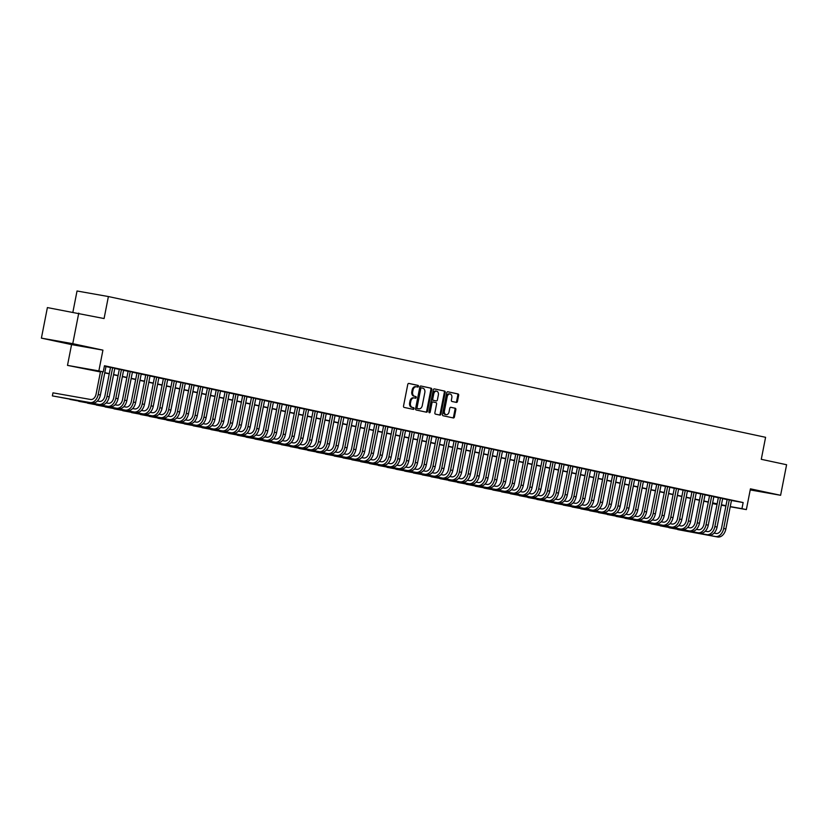 <?xml version="1.0" encoding="UTF-8"?>
<svg xmlns="http://www.w3.org/2000/svg" width="828" height="828" viewBox="0 0 828 828"><rect width="100%" height="100%" fill="white"/><g stroke="black" fill="none" stroke-linecap="round" stroke-linejoin="round"><path stroke-width="1.24" d="M418.492 386.365A0.859 0.621 100 0 0 418.057 385.393L408.866 383.426A1.221 0.88 100 0 0 407.769 384.44L403.526 406.03A1.221 0.88 100 0 0 404.157 407.417L413.348 409.384A0.859 0.621 100 0 0 413.679 407.707L412.489 407.448A3.912 2.826 100 0 1 410.471 403.019L410.823 401.218A3.912 2.826 100 0 1 414.269 397.957A3.912 2.826 100 0 1 414.342 397.978L415.532 398.227A0.859 0.621 100 0 0 415.863 396.55L414.673 396.291A3.912 2.826 100 0 1 412.665 391.861L413.017 390.06A3.912 2.826 100 0 1 416.463 386.8A3.912 2.826 100 0 1 416.536 386.821L417.726 387.069A0.859 0.621 100 0 0 418.492 386.365M417.043 386.924A0.859 0.621 100 0 0 417.209 385.248L408.67 383.416M412.665 409.239A0.859 0.621 100 0 0 412.83 407.562L412.489 407.448M414.859 398.082A0.859 0.621 100 0 0 415.014 396.405L414.673 396.291M750.282 489.576L761.294 491.604L750.334 489.317M73.961 344.313L60.713 341.829L73.961 344.313M456.363 402.408A1.221 0.88 100 0 0 457.47 401.394L458.65 395.339A1.221 0.88 100 0 0 458.029 393.952L447.824 391.768A1.221 0.88 100 0 0 446.716 392.782L442.483 414.383A1.221 0.88 100 0 0 443.115 415.759L453.32 417.954A1.221 0.88 100 0 0 454.417 416.939L455.855 409.612A1.221 0.88 100 0 0 455.224 408.235L450.856 407.293A1.221 0.88 100 0 0 449.759 408.307L449.045 411.94A3.271 2.36 100 0 1 446.157 414.662A3.271 2.36 100 0 1 444.419 410.947L447.203 396.736A3.271 2.36 100 0 1 450.09 394.004A3.271 2.36 100 0 1 451.829 397.719L451.374 400.09A1.221 0.88 100 0 0 451.995 401.476L456.363 402.408M731.455 500.485L743.151 502.555L741.95 508.661L746.359 509.603L730.234 506.757M78.753 313.119L72.76 343.672L41.4 338.134L47.393 307.581L104.08 318.542L108.396 296.548L765.59 437.308L761.274 459.312L786.6 464.736L780.607 495.289L750.437 488.83L746.359 509.603M41.4 338.134L71.57 344.603L102.931 350.14L72.76 343.672M102.931 350.14L98.853 370.913L103.262 371.865L90.552 369.619L100.467 371.741M743.151 502.555L104.463 365.748L103.262 371.865M431.761 389.574A1.221 0.88 100 0 0 431.129 388.197L420.924 386.014A1.221 0.88 100 0 0 419.827 387.028L415.594 408.618A1.221 0.88 100 0 0 416.225 410.005L426.42 412.189A1.221 0.88 100 0 0 427.527 411.174L431.761 389.574L430.912 389.429A1.221 0.88 100 0 0 430.281 388.042L420.727 385.993M434.379 388.891L444.574 391.075A1.221 0.88 100 0 1 445.205 392.462L440.972 414.052A1.221 0.88 100 0 1 439.896 415.076A1.221 0.88 100 0 0 439.896 415.076L435.507 414.135A1.221 0.88 100 0 1 434.876 412.748L436.594 403.992A1.221 0.88 100 0 0 435.963 402.605L433.065 401.984A1.221 0.88 100 0 0 431.968 402.998L430.177 412.116A0.859 0.621 100 0 1 428.966 411.858L433.272 389.905A1.221 0.88 100 0 1 434.348 388.881L434.379 388.891A1.221 0.88 100 0 0 434.348 388.881M750.22 489.928L780.607 495.289M106.015 366.369L104.421 365.966M114.823 368.253L110.507 367.353M123.631 370.147L119.325 369.247M132.439 372.031L128.133 371.13M141.246 373.914L136.941 373.014M150.065 375.808L145.749 374.908M158.872 377.692L154.557 376.792M167.68 379.576L163.364 378.675M176.488 381.47L172.183 380.569M185.296 383.354L180.99 382.453M194.104 385.237L189.798 384.337M202.922 387.131L198.606 386.221M211.73 389.015L207.414 388.115M220.538 390.899L216.222 389.998M229.346 392.793L225.04 391.882M238.153 394.677L233.848 393.776M246.961 396.56L242.656 395.66M255.769 398.454L251.464 397.543M264.587 400.338L260.271 399.438M273.395 402.222L269.079 401.321M282.203 404.105L277.897 403.205M291.011 405.999L286.705 405.099M299.819 407.883L295.513 406.983M308.627 409.767L304.321 408.866M317.445 411.661L313.129 410.76M326.253 413.545L321.937 412.644M335.061 415.428L330.745 414.528M343.868 417.322L339.563 416.422M352.676 419.206L348.371 418.306M361.484 421.09L357.178 420.189M370.302 422.984L365.986 422.073M379.11 424.867L374.794 423.967M387.918 426.751L383.602 425.851M396.726 428.645L392.42 427.734M405.534 430.529L401.228 429.628M414.342 432.413L410.036 431.512M423.16 434.296L418.844 433.396M431.968 436.19L427.652 435.29M440.775 438.074L436.459 437.174M449.583 439.958L445.278 439.057M458.391 441.852L454.086 440.951M467.199 443.736L462.893 442.835M476.017 445.619L471.701 444.719M484.825 447.513L480.509 446.613M493.633 449.397L489.317 448.497M502.441 451.281L498.135 450.38M511.249 453.175L506.943 452.264M520.056 455.058L515.751 454.158M528.864 456.942L524.559 456.042M537.683 458.836L533.367 457.925M546.49 460.72L542.174 459.819M555.298 462.604L550.993 461.703M564.106 464.498L559.8 463.587M572.914 466.381L568.608 465.481M581.722 468.265L577.416 467.365M590.54 470.149L586.224 469.248M599.348 472.043L595.032 471.142M608.156 473.926L603.84 473.026M616.963 475.81L612.658 474.91M625.771 477.704L621.466 476.804M634.579 479.588L630.274 478.687M643.397 481.472L639.081 480.571M652.205 483.366L647.889 482.465M661.013 485.249L656.697 484.349M669.821 487.133L665.515 486.233M678.629 489.027L674.323 488.116M687.437 490.911L683.131 490.01M696.255 492.795L691.939 491.894M705.063 494.689L700.747 493.778M713.871 496.572L709.555 495.672M722.678 498.456L718.373 497.556M105.974 366.556L110.476 367.518M114.781 368.439L119.294 369.402M123.6 370.323L128.102 371.286M132.408 372.217L136.91 373.18M141.215 374.101L145.718 375.063M150.023 375.984L154.525 376.947M158.831 377.878L163.333 378.841M167.639 379.762L172.152 380.725M176.457 381.646L180.959 382.608M185.265 383.53L189.767 384.502M194.073 385.424L198.575 386.386M202.881 387.307L207.383 388.27M211.689 389.191L216.191 390.164M220.496 391.085L224.999 392.048M229.315 392.969L233.817 393.931M238.122 394.852L242.625 395.825M246.93 396.747L251.433 397.709M255.738 398.63L260.24 399.593M264.546 400.514L269.048 401.476M273.354 402.408L277.856 403.371M282.172 404.292L286.674 405.254M290.98 406.175L295.482 407.138M299.788 408.069L304.29 409.032M308.596 409.953L313.098 410.916M317.403 411.837L321.906 412.799M326.211 413.731L330.714 414.693M335.019 415.615L339.532 416.577M343.837 417.498L348.34 418.461M352.645 419.382L357.147 420.355M361.453 421.276L365.955 422.239M370.261 423.16L374.763 424.122M379.069 425.043L383.571 426.016M387.877 426.937L392.389 427.9M396.695 428.821L401.197 429.784M405.503 430.705L410.005 431.678M414.31 432.599L418.813 433.561M423.118 434.483L427.621 435.445M431.926 436.366L436.428 437.329M440.734 438.26L445.247 439.223M449.552 440.144L454.054 441.107M458.36 442.028L462.862 442.99M467.168 443.922L471.67 444.884M475.976 445.806L480.478 446.768M484.784 447.689L489.286 448.652M493.591 449.573L498.094 450.546M502.41 451.467L506.912 452.43M511.218 453.351L515.72 454.313M520.025 455.234L524.528 456.207M528.833 457.128L533.335 458.091M537.641 459.012L542.143 459.975M546.449 460.896L550.951 461.869M555.267 462.79L559.769 463.752M564.075 464.674L568.577 465.636M572.883 466.557L577.385 467.53M581.691 468.451L586.193 469.414M590.499 470.335L595.001 471.298M599.306 472.219L603.809 473.181M608.125 474.113L612.627 475.075M616.932 475.996L621.435 476.959M625.74 477.88L630.243 478.843M634.548 479.774L639.05 480.737M643.356 481.658L647.858 482.62M652.164 483.542L656.666 484.504M660.972 485.425L665.484 486.398M669.79 487.319L674.292 488.282M678.598 489.203L683.1 490.166M687.406 491.087L691.908 492.06M696.213 492.981L700.716 493.943M705.021 494.865L709.524 495.827M713.829 496.748L718.342 497.721M722.647 498.642L727.15 499.605M731.486 500.34L727.181 499.439M108.396 296.548L77.035 291.001L72.905 312.084M717.017 504.428L712.504 503.538M100.426 371.958L67.492 365.376L98.853 370.913M71.57 344.603L67.492 365.376M725.897 505.991L721.354 505.194M730.265 506.601L741.95 508.661M104.773 372.662L109.286 373.625M113.591 374.546L118.093 375.519M122.399 376.44L126.901 377.402M131.207 378.324L135.709 379.286M140.015 380.207L144.517 381.18M148.823 382.101L153.325 383.064M157.631 383.985L162.143 384.948M166.449 385.869L170.951 386.842M175.257 387.763L179.759 388.725M184.064 389.646L188.567 390.609M192.872 391.53L197.374 392.493M201.68 393.424L206.182 394.387M210.488 395.308L214.99 396.27M219.306 397.192L223.808 398.154M228.114 399.086L232.616 400.048M236.922 400.969L241.424 401.932M245.73 402.853L250.232 403.816M254.538 404.737L259.04 405.71M263.345 406.631L267.848 407.593M272.164 408.514L276.666 409.477M280.971 410.398L285.474 411.371M289.779 412.292L294.282 413.255M298.587 414.176L303.089 415.138M307.395 416.06L311.897 417.033M316.203 417.954L320.705 418.916M325.011 419.837L329.523 420.8M333.829 421.721L338.331 422.684M342.637 423.615L347.139 424.578M351.445 425.499L355.947 426.461M360.252 427.383L364.755 428.345M369.06 429.277L373.563 430.239M377.868 431.16L382.381 432.123M386.686 433.044L391.189 434.007M395.494 434.928L399.996 435.901M404.302 436.822L408.804 437.784M413.11 438.705L417.612 439.668M421.918 440.589L426.42 441.562M430.726 442.483L435.238 443.446M439.544 444.367L444.046 445.329M448.352 446.251L452.854 447.224M457.159 448.145L461.662 449.107M465.967 450.028L470.47 450.991M474.775 451.912L479.277 452.885M483.583 453.806L488.085 454.769M492.401 455.69L496.904 456.652M501.209 457.573L505.711 458.536M510.017 459.468L514.519 460.43M518.825 461.351L523.327 462.314M527.633 463.235L532.135 464.197M536.44 465.129L540.943 466.092M545.259 467.013L549.761 467.975M554.067 468.896L558.569 469.859M562.874 470.78L567.377 471.753M571.682 472.674L576.184 473.637M580.49 474.558L584.992 475.52M589.298 476.442L593.8 477.414M598.106 478.336L602.618 479.298M606.924 480.219L611.426 481.182M615.732 482.103L620.234 483.076M624.54 483.997L629.042 484.96M633.348 485.881L637.85 486.843M642.155 487.764L646.658 488.727M650.963 489.659L655.476 490.621M659.781 491.542L664.284 492.505M668.589 493.426L673.092 494.388M677.397 495.32L681.899 496.282M686.205 497.204L690.707 498.166M695.013 499.087L699.515 500.05M703.821 500.971L708.333 501.944M712.639 502.865L717.141 503.828M721.447 504.749L725.949 505.711M721.385 505.028L723.31 505.37L721.405 504.966M717.1 504.045L712.597 503.072M708.282 502.151L703.779 501.188M699.474 500.267L694.971 499.305M690.666 498.384L686.164 497.421M681.858 496.489L677.356 495.527M673.05 494.606L668.548 493.643M664.242 492.722L659.74 491.76M655.434 490.828L650.922 489.865M646.616 488.944L642.114 487.982M637.808 487.061L633.306 486.098M629.001 485.177L624.498 484.204M620.193 483.283L615.69 482.32M611.385 481.399L606.883 480.437M602.577 479.515L598.064 478.543M593.759 477.621L589.257 476.659M584.951 475.738L580.449 474.775M576.143 473.854L571.641 472.881M567.335 471.96L562.833 470.997M558.527 470.076L554.025 469.114M549.72 468.193L545.207 467.23M540.901 466.299L536.399 465.336M532.093 464.415L527.591 463.452M523.286 462.531L518.783 461.569M514.478 460.637L509.976 459.675M505.67 458.753L501.168 457.791M496.862 456.87L492.36 455.907M488.044 454.986L483.542 454.013M479.236 453.092L474.734 452.129M470.428 451.208L465.926 450.246M461.62 449.325L457.118 448.352M452.812 447.43L448.31 446.468M444.005 445.547L439.502 444.584M435.186 443.663L430.684 442.69M426.379 441.769L421.876 440.806M417.571 439.885L413.068 438.923M408.763 438.002L404.261 437.029M399.955 436.108L395.453 435.145M391.147 434.224L386.645 433.261M382.329 432.34L377.827 431.378M373.521 430.446L369.019 429.484M364.713 428.562L360.211 427.6M355.905 426.679L351.403 425.716M347.098 424.785L342.595 423.822M338.29 422.901L333.787 421.938M329.482 421.017L324.969 420.055M320.664 419.134L316.161 418.161M311.856 417.24L307.354 416.277M303.048 415.356L298.546 414.393M294.24 413.472L289.738 412.499M285.432 411.578L280.93 410.616M276.624 409.694L272.112 408.732M267.806 407.811L263.304 406.838M258.998 405.917L254.496 404.954M250.191 404.033L245.688 403.07M241.383 402.149L236.88 401.187M232.575 400.255L228.073 399.293M223.767 398.371L219.254 397.409M214.949 396.488L210.447 395.525M206.141 394.594L201.639 393.631M197.333 392.71L192.831 391.747M188.525 390.826L184.023 389.864M179.717 388.932L175.215 387.97M170.91 387.049L166.407 386.086M162.091 385.165L157.589 384.202M153.283 383.281L148.781 382.308M144.476 381.387L139.973 380.425M135.668 379.503L131.166 378.541M126.86 377.62L122.358 376.647M118.052 375.726L113.55 374.763M109.234 373.842L104.732 372.879M712.515 503.465L717.048 504.262M416.391 386.79L415.687 386.666A3.912 2.826 100 0 0 415.615 386.655A3.912 2.826 100 0 0 412.168 389.916L413.017 390.06M413.824 396.146A3.912 2.826 100 0 1 411.816 391.716L412.168 389.916M414.197 397.947L413.493 397.823A3.912 2.826 100 0 0 413.42 397.813A3.912 2.826 100 0 0 409.974 401.073L410.823 401.218M411.64 407.304A3.912 2.826 100 0 1 409.622 402.874L409.974 401.073M425.778 412.054A1.221 0.88 100 0 0 426.679 411.03L430.912 389.429M421.545 387.887A0.859 0.621 100 0 0 420.779 388.601L417.064 407.562A0.859 0.621 100 0 0 417.498 408.525L418.751 408.794A3.912 2.826 100 0 0 418.823 408.815A3.912 2.826 100 0 0 422.28 405.554L424.816 392.596A3.912 2.826 100 0 0 422.808 388.156L420.686 387.742A0.859 0.621 100 0 0 419.931 388.456L420.779 388.601M421.514 387.887L420.707 387.742A0.859 0.621 100 0 0 420.686 387.742M418.057 408.67A3.912 2.826 100 0 1 417.985 408.659A3.912 2.826 100 0 1 417.912 408.649L416.65 408.38A0.859 0.621 100 0 1 416.215 407.407L419.931 388.456M434.172 388.881L444.574 391.075M439.223 414.931A1.221 0.88 100 0 0 440.123 413.907L444.357 392.306A1.221 0.88 100 0 0 443.736 390.919M432.195 401.828L432.216 401.839A1.221 0.88 100 0 0 431.119 402.853L429.328 411.971L430.177 412.116M429.039 412.52A0.859 0.621 100 0 0 429.328 411.971M438.374 394.904A3.271 2.36 100 0 0 436.635 391.189A3.271 2.36 100 0 0 433.748 393.911L432.765 398.92A1.221 0.88 100 0 0 433.396 400.307L436.294 400.928A1.221 0.88 100 0 0 437.391 399.914L438.374 394.904M436.635 391.189L435.787 391.033A3.271 2.36 100 0 0 432.899 393.766L433.748 393.911M435.445 400.773L435.466 400.783A1.221 0.88 100 0 0 435.487 400.783A1.221 0.88 100 0 1 435.445 400.773L432.547 400.152A1.221 0.88 100 0 1 431.916 398.775L432.899 393.766M450.09 394.004L449.242 393.859A3.271 2.36 100 0 0 446.364 396.581L447.203 396.736M446.157 414.662L445.319 414.517A3.271 2.36 100 0 1 443.57 410.802L446.364 396.581M452.668 417.809A1.221 0.88 100 0 0 453.568 416.784L455.007 409.467A1.221 0.88 100 0 0 454.375 408.08L450.66 407.283M455.721 402.273A1.221 0.88 100 0 0 456.621 401.249L457.801 395.194A1.221 0.88 100 0 0 457.18 393.807L447.617 391.758M100.54 371.379L96.079 394.128A6.231 4.306 102.1 0 1 90.645 399.489L52.971 392.845L52.371 395.898L90.045 402.553A9.346 6.448 -77.9 0 0 98.201 394.501L102.662 371.751M52.971 392.845L52.371 395.898L92.25 403.019A9.346 6.448 -77.9 0 0 100.395 394.977L106.025 366.318M61.22 397.543L98.853 404.437A9.346 6.448 -77.9 0 0 107.009 396.395L112.629 367.725M61.106 397.523L101.057 404.913A9.346 6.448 -77.9 0 0 109.213 396.86L114.833 368.201M110.517 367.301L104.887 396.022A6.231 4.306 102.1 0 1 99.453 401.383L97.383 401.011M70.038 399.427L107.661 406.32A9.346 6.448 -77.9 0 0 115.816 398.278L121.437 369.619M69.914 399.406L109.865 406.796A9.346 6.448 -77.9 0 0 118.021 398.754L123.641 370.085M119.335 369.184L113.695 397.906A6.231 4.306 102.1 0 1 108.261 403.267L106.191 402.905M78.846 401.321L116.469 408.214A9.346 6.448 -77.9 0 0 124.624 400.162L130.244 371.503M78.722 401.301L118.673 408.68A9.346 6.448 -77.9 0 0 126.829 400.638L132.449 371.979M128.143 371.079L122.503 399.789A6.231 4.306 102.1 0 1 117.069 405.151L114.999 404.788M87.654 403.205L125.276 410.098A9.346 6.448 -77.9 0 0 133.432 402.056L139.063 373.387M87.54 403.184L127.481 410.574A9.346 6.448 -77.9 0 0 135.637 402.522L141.257 373.863M136.951 372.962L131.321 401.683A6.231 4.306 102.1 0 1 125.877 407.045L123.807 406.672M96.462 405.089L134.095 411.982A9.346 6.448 -77.9 0 0 142.24 403.94L147.87 375.281M96.348 405.068L136.289 412.458A9.346 6.448 -77.9 0 0 144.445 404.416L150.075 375.746M145.759 374.846L140.129 403.567A6.231 4.306 102.1 0 1 134.685 408.928L132.615 408.566M105.27 406.983L142.902 413.876A9.346 6.448 -77.9 0 0 151.058 405.823L156.678 377.164M105.156 406.962L145.097 414.342A9.346 6.448 -77.9 0 0 153.252 406.3L158.883 377.64M154.567 376.73L148.936 405.451A6.231 4.306 102.1 0 1 143.503 410.812L141.433 410.45M114.078 408.866L151.71 415.759A9.346 6.448 -77.9 0 0 159.866 407.718L165.486 379.048M113.964 408.846L153.915 416.225A9.346 6.448 -77.9 0 0 162.071 408.183L167.691 379.524M163.375 378.624L157.744 407.345A6.231 4.306 102.1 0 1 152.311 412.706L150.241 412.334M122.896 410.75L160.518 417.643A9.346 6.448 -77.9 0 0 168.674 409.601L174.294 380.942M122.772 410.729L162.723 418.119A9.346 6.448 -77.9 0 0 170.878 410.077L176.499 381.408M172.193 380.507L166.552 409.229A6.231 4.306 102.1 0 1 161.118 414.59L159.048 414.228M131.704 412.634L169.326 419.537A9.346 6.448 -77.9 0 0 177.482 411.485L183.102 382.826M131.58 412.613L171.531 420.003A9.346 6.448 -77.9 0 0 179.686 411.961L185.306 383.302M181.001 382.391L175.36 411.112A6.231 4.306 102.1 0 1 169.926 416.474L167.856 416.111M140.512 414.528L178.134 421.421A9.346 6.448 -77.9 0 0 186.29 413.379L191.92 384.709M140.398 414.507L180.338 421.887A9.346 6.448 -77.9 0 0 188.494 413.845L194.114 385.186M189.809 384.285L184.178 412.996A6.231 4.306 102.1 0 1 178.734 418.368L176.664 417.995M149.319 416.412L186.952 423.305A9.346 6.448 -77.9 0 0 195.097 415.263L200.728 386.604M149.206 416.391L189.146 423.781A9.346 6.448 -77.9 0 0 197.302 415.728L202.932 387.069M198.617 386.169L192.986 414.89A6.231 4.306 102.1 0 1 187.542 420.251L185.472 419.889M158.127 418.295L195.76 425.188A9.346 6.448 -77.9 0 0 203.916 417.146L209.536 388.487M158.013 418.275L197.954 425.664A9.346 6.448 -77.9 0 0 206.11 417.622L211.74 388.963M207.424 388.053L201.794 416.774A6.231 4.306 102.1 0 1 196.36 422.135L194.29 421.773M166.935 420.189L204.568 427.082A9.346 6.448 -77.9 0 0 212.724 419.04L218.344 390.371M166.821 420.169L206.772 427.548A9.346 6.448 -77.9 0 0 214.928 419.506L220.548 390.847M216.232 389.947L210.602 418.657A6.231 4.306 102.1 0 1 205.168 424.029L203.098 423.657M175.753 422.073L213.376 428.966A9.346 6.448 -77.9 0 0 221.531 420.924L227.151 392.265M175.629 422.052L215.58 429.442A9.346 6.448 -77.9 0 0 223.736 421.39L229.356 392.731M225.05 391.83L219.41 420.552A6.231 4.306 102.1 0 1 213.976 425.913L211.906 425.551M184.561 423.957L222.183 430.85A9.346 6.448 -77.9 0 0 230.339 422.808L235.959 394.149M184.437 423.936L224.388 431.326A9.346 6.448 -77.9 0 0 232.544 423.284L238.164 394.614M233.858 393.714L228.217 422.435A6.231 4.306 102.1 0 1 222.784 427.797L220.714 427.434M193.369 425.851L230.991 432.744A9.346 6.448 -77.9 0 0 239.147 424.692L244.777 396.032M193.255 425.83L233.196 433.21A9.346 6.448 -77.9 0 0 241.352 425.168L246.972 396.508M242.666 395.608L237.036 424.319A6.231 4.306 102.1 0 1 231.592 429.68L229.522 429.318M202.177 427.734L239.799 434.628A9.346 6.448 -77.9 0 0 247.955 426.586L253.585 397.926M202.063 427.714L242.004 435.104A9.346 6.448 -77.9 0 0 250.159 427.051L255.79 398.392M251.474 397.492L245.844 426.213A6.231 4.306 102.1 0 1 240.399 431.574L238.329 431.202M210.985 429.618L248.617 436.511A9.346 6.448 -77.9 0 0 256.773 428.469L262.393 399.81M210.871 429.597L250.812 436.987A9.346 6.448 -77.9 0 0 258.967 428.945L264.598 400.276M260.282 399.375L254.651 428.097A6.231 4.306 102.1 0 1 249.218 433.458L247.148 433.096M219.793 431.512L257.425 438.405A9.346 6.448 -77.9 0 0 265.581 430.353L271.201 401.694M219.679 431.491L259.63 438.871A9.346 6.448 -77.9 0 0 267.786 430.829L273.406 402.17M269.09 401.269L263.459 429.98A6.231 4.306 102.1 0 1 258.025 435.342L255.956 434.979M228.6 433.396L266.233 440.289A9.346 6.448 -77.9 0 0 274.389 432.247L280.009 403.578M228.487 433.375L268.438 440.765A9.346 6.448 -77.9 0 0 276.593 432.713L282.213 404.054M277.908 403.153L272.267 431.874A6.231 4.306 102.1 0 1 266.833 437.236L264.763 436.863M237.419 435.28L275.041 442.173A9.346 6.448 -77.9 0 0 283.197 434.131L288.817 405.472M237.294 435.259L277.245 442.649A9.346 6.448 -77.9 0 0 285.401 434.607L291.021 405.937M286.716 405.037L281.075 433.758A6.231 4.306 102.1 0 1 275.641 439.119L273.571 438.757M246.226 437.174L283.849 444.067A9.346 6.448 -77.9 0 0 292.005 436.014L297.635 407.355M246.102 437.153L286.053 444.532A9.346 6.448 -77.9 0 0 294.209 436.491L299.829 407.831M295.524 406.931L289.893 435.642A6.231 4.306 102.1 0 1 284.449 441.003L282.379 440.641M255.034 439.057L292.657 445.95A9.346 6.448 -77.9 0 0 300.812 437.909L306.443 409.239M254.921 439.037L294.861 446.427A9.346 6.448 -77.9 0 0 303.017 438.374L308.647 409.715M304.331 408.815L298.701 437.536A6.231 4.306 102.1 0 1 293.257 442.897L291.187 442.525M263.842 440.941L301.475 447.834A9.346 6.448 -77.9 0 0 309.631 439.792L315.251 411.133M263.728 440.92L303.669 448.31A9.346 6.448 -77.9 0 0 311.825 440.268L317.455 411.599M313.139 410.698L307.509 439.42A6.231 4.306 102.1 0 1 302.075 444.781L299.995 444.419M272.65 442.835L310.283 449.728A9.346 6.448 -77.9 0 0 318.438 441.676L324.058 413.017M272.536 442.814L312.487 450.194A9.346 6.448 -77.9 0 0 320.643 442.152L326.263 413.493M321.947 412.582L316.317 441.303A6.231 4.306 102.1 0 1 310.883 446.665L308.813 446.302M281.458 444.719L319.09 451.612A9.346 6.448 -77.9 0 0 327.246 443.57L332.866 414.9M281.344 444.698L321.295 452.078A9.346 6.448 -77.9 0 0 329.451 444.036L335.071 415.377M330.765 414.476L325.125 443.187A6.231 4.306 102.1 0 1 319.691 448.559L317.621 448.186M290.276 446.602L327.898 453.496A9.346 6.448 -77.9 0 0 336.054 445.454L341.674 416.794M290.152 446.582L330.103 453.972A9.346 6.448 -77.9 0 0 338.259 445.93L343.879 417.26M339.573 416.36L333.932 445.081A6.231 4.306 102.1 0 1 328.499 450.442L326.429 450.08M299.084 448.486L336.706 455.39A9.346 6.448 -77.9 0 0 344.862 447.337L350.492 418.678M298.96 448.465L338.911 455.855A9.346 6.448 -77.9 0 0 347.067 447.813L352.687 419.154M348.381 418.243L342.74 446.965A6.231 4.306 102.1 0 1 337.306 452.326L335.236 451.964M307.892 450.38L345.514 457.273A9.346 6.448 -77.9 0 0 353.67 449.231L359.3 420.562M307.778 450.36L347.719 457.739A9.346 6.448 -77.9 0 0 355.874 449.697L361.494 421.038M357.189 420.138L351.558 448.848A6.231 4.306 102.1 0 1 346.114 454.22L344.044 453.847M316.7 452.264L354.332 459.157A9.346 6.448 -77.9 0 0 362.488 451.115L368.108 422.456M316.586 452.243L356.526 459.633A9.346 6.448 -77.9 0 0 364.682 451.581L370.313 422.922M365.997 422.021L360.366 450.742A6.231 4.306 102.1 0 1 354.933 456.104L352.852 455.742M325.507 454.148L363.14 461.041A9.346 6.448 -77.9 0 0 371.296 452.999L376.916 424.34M325.394 454.127L365.345 461.517A9.346 6.448 -77.9 0 0 373.49 453.475L379.12 424.805M374.805 423.905L369.174 452.626A6.231 4.306 102.1 0 1 363.74 457.987L361.67 457.625M334.315 456.042L371.948 462.935A9.346 6.448 -77.9 0 0 380.104 454.893L385.724 426.223M334.201 456.021L374.152 463.401A9.346 6.448 -77.9 0 0 382.308 455.359L387.928 426.699M383.623 425.799L377.982 454.51A6.231 4.306 102.1 0 1 372.548 459.882L370.478 459.509M343.134 457.925L380.756 464.818A9.346 6.448 -77.9 0 0 388.912 456.777L394.532 428.117M343.009 457.905L382.96 465.295A9.346 6.448 -77.9 0 0 391.116 457.242L396.736 428.583M392.431 427.683L386.79 456.404A6.231 4.306 102.1 0 1 381.356 461.765L379.286 461.403M351.941 459.809L389.564 466.702A9.346 6.448 -77.9 0 0 397.719 458.66L403.339 430.001M351.817 459.788L391.768 467.178A9.346 6.448 -77.9 0 0 399.924 459.136L405.544 430.467M401.238 429.566L395.598 458.288A6.231 4.306 102.1 0 1 390.164 463.649L388.094 463.287M360.749 461.703L398.371 468.596A9.346 6.448 -77.9 0 0 406.527 460.544L412.158 431.885M360.635 461.682L400.576 469.062A9.346 6.448 -77.9 0 0 408.732 461.02L414.352 432.361M410.046 431.46L404.416 460.171A6.231 4.306 102.1 0 1 398.972 465.533L396.902 465.17M369.557 463.587L407.19 470.48A9.346 6.448 -77.9 0 0 415.335 462.438L420.966 433.769M369.443 463.566L409.384 470.956A9.346 6.448 -77.9 0 0 417.54 462.904L423.17 434.245M418.854 433.344L413.224 462.065A6.231 4.306 102.1 0 1 407.78 467.427L405.71 467.054M378.365 465.471L415.998 472.364A9.346 6.448 -77.9 0 0 424.153 464.322L429.773 435.663M378.251 465.45L418.202 472.84A9.346 6.448 -77.9 0 0 426.348 464.798L431.978 436.128M427.662 435.228L422.032 463.949A6.231 4.306 102.1 0 1 416.598 469.31L414.528 468.948M387.173 467.365L424.805 474.258A9.346 6.448 -77.9 0 0 432.961 466.205L438.581 437.546M387.059 467.344L427.01 474.723A9.346 6.448 -77.9 0 0 435.166 466.681L440.786 438.022M436.47 437.122L430.839 465.833A6.231 4.306 102.1 0 1 425.406 471.194L423.336 470.832M395.991 469.248L433.613 476.141A9.346 6.448 -77.9 0 0 441.769 468.099L447.389 439.43M395.867 469.228L435.818 476.617A9.346 6.448 -77.9 0 0 443.974 468.565L449.594 439.906M445.288 439.006L439.647 467.727A6.231 4.306 102.1 0 1 434.214 473.088L432.144 472.716M404.799 471.132L442.421 478.025A9.346 6.448 -77.9 0 0 450.577 469.983L456.197 441.324M404.675 471.111L444.626 478.501A9.346 6.448 -77.9 0 0 452.781 470.459L458.401 441.79M454.096 440.889L448.455 469.611A6.231 4.306 102.1 0 1 443.021 474.972L440.951 474.61M413.607 473.026L451.229 479.919A9.346 6.448 -77.9 0 0 459.385 471.867L465.015 443.208M413.493 473.005L453.433 480.385A9.346 6.448 -77.9 0 0 461.589 472.343L467.209 443.684M462.904 442.773L457.273 471.494A6.231 4.306 102.1 0 1 451.829 476.856L449.759 476.493M422.415 474.91L460.047 481.803A9.346 6.448 -77.9 0 0 468.193 473.761L473.823 445.091M422.301 474.889L462.241 482.269A9.346 6.448 -77.9 0 0 470.397 474.227L476.028 445.567M471.712 444.667L466.081 473.388A6.231 4.306 102.1 0 1 460.637 478.75L458.567 478.377M431.222 476.793L468.855 483.687A9.346 6.448 -77.9 0 0 477.011 475.645L482.631 446.985M431.109 476.773L471.049 484.163A9.346 6.448 -77.9 0 0 479.205 476.121L484.835 447.451M480.519 446.551L474.889 475.272A6.231 4.306 102.1 0 1 469.455 480.633L467.385 480.271M440.03 478.677L477.663 485.581A9.346 6.448 -77.9 0 0 485.819 477.528L491.439 448.869M439.916 478.656L479.867 486.046A9.346 6.448 -77.9 0 0 488.023 478.004L493.643 449.345M489.327 448.434L483.697 477.156A6.231 4.306 102.1 0 1 478.263 482.517L476.193 482.155M448.848 480.571L486.471 487.464A9.346 6.448 -77.9 0 0 494.626 479.422L500.247 450.753M448.724 480.55L488.675 487.93A9.346 6.448 -77.9 0 0 496.831 479.888L502.451 451.229M498.145 450.328L492.505 479.039A6.231 4.306 102.1 0 1 487.071 484.411L485.001 484.038M457.656 482.455L495.279 489.348A9.346 6.448 -77.9 0 0 503.434 481.306L509.054 452.647M457.532 482.434L497.483 489.824A9.346 6.448 -77.9 0 0 505.639 481.782L511.259 453.113M506.953 452.212L501.313 480.933A6.231 4.306 102.1 0 1 495.879 486.295L493.809 485.932M466.464 484.339L504.086 491.232A9.346 6.448 -77.9 0 0 512.242 483.19L517.873 454.531M466.35 484.318L506.291 491.708A9.346 6.448 -77.9 0 0 514.447 483.666L520.067 455.007M515.761 454.096L510.131 482.817A6.231 4.306 102.1 0 1 504.687 488.178L502.617 487.816M475.272 486.233L512.894 493.126A9.346 6.448 -77.9 0 0 521.05 485.084L526.68 456.414M475.158 486.212L515.099 493.591A9.346 6.448 -77.9 0 0 523.255 485.55L528.885 456.89M524.569 455.99L518.939 484.701A6.231 4.306 102.1 0 1 513.495 490.072L511.425 489.7M484.08 488.116L521.712 495.009A9.346 6.448 -77.9 0 0 529.868 486.967L535.488 458.308M483.966 488.096L523.907 495.486A9.346 6.448 -77.9 0 0 532.062 487.433L537.693 458.774M533.377 457.874L527.746 486.595A6.231 4.306 102.1 0 1 522.313 491.956L520.243 491.594M492.888 490L530.52 496.893A9.346 6.448 -77.9 0 0 538.676 488.851L544.296 460.192M492.774 489.979L532.725 497.369A9.346 6.448 -77.9 0 0 540.881 489.327L546.501 460.658M542.185 459.757L536.554 488.479A6.231 4.306 102.1 0 1 531.121 493.84L529.051 493.478M501.696 491.894L539.328 498.787A9.346 6.448 -77.9 0 0 547.484 490.735L553.104 462.076M501.582 491.873L541.533 499.253A9.346 6.448 -77.9 0 0 549.688 491.211L555.309 462.552M551.003 461.651L545.362 490.362A6.231 4.306 102.1 0 1 539.928 495.724L537.858 495.361M510.514 493.778L548.136 500.671A9.346 6.448 -77.9 0 0 556.292 492.629L561.912 463.97M510.39 493.757L550.341 501.147A9.346 6.448 -77.9 0 0 558.496 493.095L564.116 464.436M559.811 463.535L554.17 492.256A6.231 4.306 102.1 0 1 548.736 497.618L546.666 497.245M519.322 495.661L556.944 502.555A9.346 6.448 -77.9 0 0 565.1 494.513L570.73 465.853M519.197 495.641L559.148 503.031A9.346 6.448 -77.9 0 0 567.304 494.989L572.924 466.319M568.619 465.419L562.988 494.14A6.231 4.306 102.1 0 1 557.544 499.501L555.474 499.139M528.129 497.556L565.752 504.449A9.346 6.448 -77.9 0 0 573.907 496.396L579.538 467.737M528.016 497.535L567.956 504.914A9.346 6.448 -77.9 0 0 576.112 496.872L581.742 468.213M577.426 467.313L571.796 496.024A6.231 4.306 102.1 0 1 566.352 501.385L564.282 501.023M536.937 499.439L574.57 506.332A9.346 6.448 -77.9 0 0 582.726 498.29L588.346 469.621M536.823 499.419L576.764 506.808A9.346 6.448 -77.9 0 0 584.92 498.756L590.55 470.097M586.234 469.197L580.604 497.918A6.231 4.306 102.1 0 1 575.17 503.279L573.09 502.906M545.745 501.323L583.378 508.216A9.346 6.448 -77.9 0 0 591.534 500.174L597.154 471.515M545.631 501.302L585.582 508.692A9.346 6.448 -77.9 0 0 593.738 500.65L599.358 471.981M595.042 471.08L589.412 499.801A6.231 4.306 102.1 0 1 583.978 505.163L581.908 504.801M554.553 503.217L592.186 510.11A9.346 6.448 -77.9 0 0 600.341 502.058L605.961 473.399M554.439 503.196L594.39 510.576A9.346 6.448 -77.9 0 0 602.546 502.534L608.166 473.875M603.86 472.974L598.22 501.685A6.231 4.306 102.1 0 1 592.786 507.046L590.716 506.684M563.371 505.101L600.993 511.994A9.346 6.448 -77.9 0 0 609.149 503.952L614.769 475.282M563.247 505.08L603.198 512.47A9.346 6.448 -77.9 0 0 611.354 504.418L616.974 475.758M612.668 474.858L607.027 503.579A6.231 4.306 102.1 0 1 601.594 508.941L599.524 508.568M572.179 506.984L609.801 513.877A9.346 6.448 -77.9 0 0 617.957 505.836L623.587 477.176M572.055 506.964L612.006 514.354A9.346 6.448 -77.9 0 0 620.162 506.312L625.782 477.642M621.476 476.742L615.835 505.463A6.231 4.306 102.1 0 1 610.402 510.824L608.332 510.462M580.987 508.878L618.609 515.772A9.346 6.448 -77.9 0 0 626.765 507.719L632.395 479.06M580.873 508.858L620.814 516.237A9.346 6.448 -77.9 0 0 628.97 508.195L634.59 479.536M630.284 478.625L624.654 507.347A6.231 4.306 102.1 0 1 619.209 512.708L617.139 512.346M589.795 510.762L627.427 517.655A9.346 6.448 -77.9 0 0 635.583 509.613L641.203 480.944M589.681 510.741L629.622 518.121A9.346 6.448 -77.9 0 0 637.777 510.079L643.408 481.42M639.092 480.519L633.461 509.23A6.231 4.306 102.1 0 1 628.028 514.602L625.947 514.229M598.603 512.646L636.235 519.539A9.346 6.448 -77.9 0 0 644.391 511.497L650.011 482.838M598.489 512.625L638.44 520.015A9.346 6.448 -77.9 0 0 646.585 511.973L652.216 483.304M647.9 482.403L642.269 511.124A6.231 4.306 102.1 0 1 636.835 516.486L634.765 516.123M607.41 514.53L645.043 521.433A9.346 6.448 -77.9 0 0 653.199 513.381L658.819 484.722M607.297 514.509L647.248 521.899A9.346 6.448 -77.9 0 0 655.403 513.857L661.023 485.198M656.718 484.287L651.077 513.008A6.231 4.306 102.1 0 1 645.643 518.369L643.573 518.007M616.229 516.424L653.851 523.317A9.346 6.448 -77.9 0 0 662.007 515.275L667.627 486.605M616.104 516.403L656.055 523.782A9.346 6.448 -77.9 0 0 664.211 515.74L669.831 487.081M665.526 486.181L659.885 514.892A6.231 4.306 102.1 0 1 654.451 520.263L652.381 519.891M625.036 518.307L662.659 525.2A9.346 6.448 -77.9 0 0 670.815 517.158L676.435 488.499M624.912 518.287L664.863 525.676A9.346 6.448 -77.9 0 0 673.019 517.624L678.639 488.965M674.334 488.065L668.693 516.786A6.231 4.306 102.1 0 1 663.259 522.147L661.189 521.785M633.844 520.191L671.467 527.084A9.346 6.448 -77.9 0 0 679.622 519.042L685.253 490.383M633.73 520.17L673.671 527.56A9.346 6.448 -77.9 0 0 681.827 519.518L687.447 490.859M683.141 489.948L677.511 518.67A6.231 4.306 102.1 0 1 672.067 524.031L669.997 523.669M642.652 522.085L680.285 528.978A9.346 6.448 -77.9 0 0 688.441 520.936L694.061 492.267M642.538 522.064L682.479 529.444A9.346 6.448 -77.9 0 0 690.635 521.402L696.265 492.743M691.949 491.842L686.319 520.553A6.231 4.306 102.1 0 1 680.875 525.925L678.805 525.552M651.46 523.969L689.093 530.862A9.346 6.448 -77.9 0 0 697.248 522.82L702.868 494.161M651.346 523.948L691.297 531.338A9.346 6.448 -77.9 0 0 699.443 523.286L705.073 494.626M700.757 493.726L695.127 522.447A6.231 4.306 102.1 0 1 689.693 527.809L687.623 527.446M660.268 525.852L697.9 532.746A9.346 6.448 -77.9 0 0 706.056 524.704L711.676 496.044M660.154 525.832L700.105 533.222A9.346 6.448 -77.9 0 0 708.261 525.18L713.881 496.51M709.565 495.61L703.935 524.331A6.231 4.306 102.1 0 1 698.501 529.692L696.431 529.33M669.086 527.746L706.708 534.64A9.346 6.448 -77.9 0 0 714.864 526.587L720.484 497.928M668.962 527.726L708.913 535.105A9.346 6.448 -77.9 0 0 717.069 527.063L722.689 498.404M718.383 497.504L712.742 526.215A6.231 4.306 102.1 0 1 707.309 531.576L705.239 531.214M677.894 529.63L715.516 536.523A9.346 6.448 -77.9 0 0 723.672 528.481L729.292 499.812M677.77 529.609L717.721 536.999A9.346 6.448 -77.9 0 0 725.877 528.947L731.497 500.288M727.191 499.387L721.55 528.109A6.231 4.306 102.1 0 1 716.116 533.47L714.046 533.097M417.209 385.248L418.057 385.393M412.83 407.562L413.679 407.707M415.014 396.405L415.863 396.55M411.816 391.716L412.665 391.861M409.622 402.874L410.471 403.019M426.679 411.03L427.527 411.174M430.281 388.042L431.129 388.197M416.215 407.407L417.064 407.562M416.65 408.38L417.498 408.525M417.912 408.649L418.751 408.794M444.357 392.306L445.205 392.462M440.123 413.907L440.972 414.052M431.119 402.853L431.968 402.998M431.916 398.775L432.765 398.92M432.547 400.152L433.396 400.307M443.57 410.802L444.419 410.947M454.375 408.08L455.224 408.235M455.007 409.467L455.855 409.612M453.568 416.784L454.417 416.939M457.18 393.807L458.029 393.952M457.801 395.194L458.65 395.339M456.621 401.249L457.47 401.394M98.201 394.501L100.395 394.977M90.045 402.553L92.25 403.019M107.009 396.395L109.213 396.86M98.853 404.437L101.057 404.913M115.816 398.278L118.021 398.754M107.661 406.32L109.865 406.796M124.624 400.162L126.829 400.638M116.469 408.214L118.673 408.68M133.432 402.056L135.637 402.522M125.276 410.098L127.481 410.574M142.24 403.94L144.445 404.416M134.095 411.982L136.289 412.458M151.058 405.823L153.252 406.3M142.902 413.876L145.097 414.342M159.866 407.718L162.071 408.183M151.71 415.759L153.915 416.225M168.674 409.601L170.878 410.077M160.518 417.643L162.723 418.119M177.482 411.485L179.686 411.961M169.326 419.537L171.531 420.003M186.29 413.379L188.494 413.845M178.134 421.421L180.338 421.887M195.097 415.263L197.302 415.728M186.952 423.305L189.146 423.781M203.916 417.146L206.11 417.622M195.76 425.188L197.954 425.664M212.724 419.04L214.928 419.506M204.568 427.082L206.772 427.548M221.531 420.924L223.736 421.39M213.376 428.966L215.58 429.442M230.339 422.808L232.544 423.284M222.183 430.85L224.388 431.326M239.147 424.692L241.352 425.168M230.991 432.744L233.196 433.21M247.955 426.586L250.159 427.051M239.799 434.628L242.004 435.104M256.773 428.469L258.967 428.945M248.617 436.511L250.812 436.987M265.581 430.353L267.786 430.829M257.425 438.405L259.63 438.871M274.389 432.247L276.593 432.713M266.233 440.289L268.438 440.765M283.197 434.131L285.401 434.607M275.041 442.173L277.245 442.649M292.005 436.014L294.209 436.491M283.849 444.067L286.053 444.532M300.812 437.909L303.017 438.374M292.657 445.95L294.861 446.427M309.631 439.792L311.825 440.268M301.475 447.834L303.669 448.31M318.438 441.676L320.643 442.152M310.283 449.728L312.487 450.194M327.246 443.57L329.451 444.036M319.09 451.612L321.295 452.078M336.054 445.454L338.259 445.93M327.898 453.496L330.103 453.972M344.862 447.337L347.067 447.813M336.706 455.39L338.911 455.855M353.67 449.231L355.874 449.697M345.514 457.273L347.719 457.739M362.488 451.115L364.682 451.581M354.332 459.157L356.526 459.633M371.296 452.999L373.49 453.475M363.14 461.041L365.345 461.517M380.104 454.893L382.308 455.359M371.948 462.935L374.152 463.401M388.912 456.777L391.116 457.242M380.756 464.818L382.96 465.295M397.719 458.66L399.924 459.136M389.564 466.702L391.768 467.178M406.527 460.544L408.732 461.02M398.371 468.596L400.576 469.062M415.335 462.438L417.54 462.904M407.19 470.48L409.384 470.956M424.153 464.322L426.348 464.798M415.998 472.364L418.202 472.84M432.961 466.205L435.166 466.681M424.805 474.258L427.01 474.723M441.769 468.099L443.974 468.565M433.613 476.141L435.818 476.617M450.577 469.983L452.781 470.459M442.421 478.025L444.626 478.501M459.385 471.867L461.589 472.343M451.229 479.919L453.433 480.385M468.193 473.761L470.397 474.227M460.047 481.803L462.241 482.269M477.011 475.645L479.205 476.121M468.855 483.687L471.049 484.163M485.819 477.528L488.023 478.004M477.663 485.581L479.867 486.046M494.626 479.422L496.831 479.888M486.471 487.464L488.675 487.93M503.434 481.306L505.639 481.782M495.279 489.348L497.483 489.824M512.242 483.19L514.447 483.666M504.086 491.232L506.291 491.708M521.05 485.084L523.255 485.55M512.894 493.126L515.099 493.591M529.868 486.967L532.062 487.433M521.712 495.009L523.907 495.486M538.676 488.851L540.881 489.327M530.52 496.893L532.725 497.369M547.484 490.735L549.688 491.211M539.328 498.787L541.533 499.253M556.292 492.629L558.496 493.095M548.136 500.671L550.341 501.147M565.1 494.513L567.304 494.989M556.944 502.555L559.148 503.031M573.907 496.396L576.112 496.872M565.752 504.449L567.956 504.914M582.726 498.29L584.92 498.756M574.57 506.332L576.764 506.808M591.534 500.174L593.738 500.65M583.378 508.216L585.582 508.692M600.341 502.058L602.546 502.534M592.186 510.11L594.39 510.576M609.149 503.952L611.354 504.418M600.993 511.994L603.198 512.47M617.957 505.836L620.162 506.312M609.801 513.877L612.006 514.354M626.765 507.719L628.97 508.195M618.609 515.772L620.814 516.237M635.583 509.613L637.777 510.079M627.427 517.655L629.622 518.121M644.391 511.497L646.585 511.973M636.235 519.539L638.44 520.015M653.199 513.381L655.403 513.857M645.043 521.433L647.248 521.899M662.007 515.275L664.211 515.74M653.851 523.317L656.055 523.782M670.815 517.158L673.019 517.624M662.659 525.2L664.863 525.676M679.622 519.042L681.827 519.518M671.467 527.084L673.671 527.56M688.441 520.936L690.635 521.402M680.285 528.978L682.479 529.444M697.248 522.82L699.443 523.286M689.093 530.862L691.297 531.338M706.056 524.704L708.261 525.18M697.9 532.746L700.105 533.222M714.864 526.587L717.069 527.063M706.708 534.64L708.913 535.105M723.672 528.481L725.877 528.947M715.516 536.523L717.721 536.999M415.615 386.655L416.463 386.8M413.42 397.813L414.269 397.957M417.985 408.659L418.823 408.815"/></g></svg>
